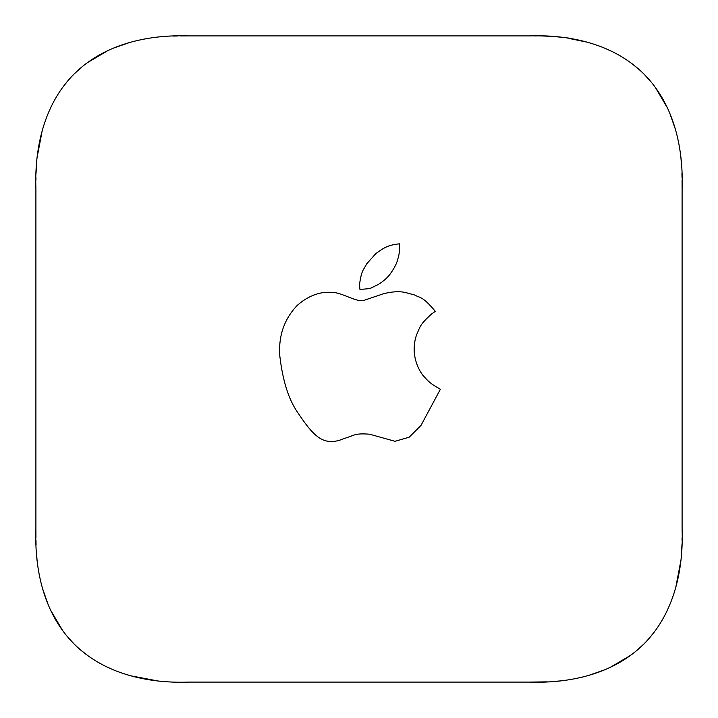 <?xml version="1.0" encoding="UTF-8"?>
<svg xmlns="http://www.w3.org/2000/svg" width="718" height="718" viewBox="0 0 718 718"><rect width="100%" height="100%" fill="white"/><g stroke="black" fill="none" stroke-linecap="round" stroke-linejoin="round"><path stroke-width="1.08" d="M526.141 35.9L529.453 35.9C548.453 35.335 570.325 38.108 569.625 38.305C570.379 38.117 548.543 35.344 529.606 35.9L188.547 35.9C147.298 34.482 103.922 44.283 74.107 74.017C44.372 103.724 34.428 147.352 35.9 188.547L35.9 529.453C34.482 570.702 44.283 614.078 74.017 643.893C103.724 673.628 147.352 683.572 188.547 682.1L529.453 682.1C570.702 683.518 614.078 673.717 643.893 643.983C673.628 614.276 683.572 570.648 682.1 529.453L682.1 188.547C683.518 147.298 673.717 103.922 643.983 74.107C614.276 44.372 570.648 34.428 529.453 35.9M533.941 35.909L537.109 35.918M562.445 37.309L564.483 37.56M569.625 38.566L587.862 42.308M604.601 48.151L610.372 50.718M630.503 62.601L637.297 67.941M643.938 74.062L650.041 80.685M655.399 87.497L667.282 107.628M669.849 113.399L675.692 130.137M680.906 157.529L681.66 166.863M681.938 173.262L682.037 177.768M682.073 180.164L682.1 188.547M153.517 37.56L152.557 37.686M35.927 180.164L35.963 177.768M36.062 173.262L36.34 166.863M37.094 157.529L42.308 130.137M48.151 113.399L50.718 107.628M62.601 87.497L67.941 80.703M74.062 74.062L80.685 67.959M87.497 62.601L107.628 50.718M113.399 48.151L130.137 42.308M161.595 36.717L166.863 36.34M173.262 36.062L177.768 35.963M180.164 35.927L188.547 35.9M167.716 681.705L166.863 681.66M157.529 680.906L130.137 675.692M113.399 669.849L107.628 667.282M87.497 655.399L80.703 650.059M74.062 643.938L67.959 637.315M62.601 630.503L50.718 610.372M48.151 604.601L42.308 587.862M37.094 560.471L36.34 551.137M36.062 544.738L35.963 540.232M35.927 537.836L35.9 529.453M359.503 284.642C361.504 270.058 363.263 270.498 366.754 263.775L375.918 253.517C383.735 248.15 386.894 245.188 399.432 243.833L399.531 244.739C399.764 253.696 399.118 252.359 398.795 255.473L397.431 260.526C396.417 263.937 394.326 267.976 391.148 272.634C388.196 277.121 383.789 281.142 377.937 284.696C369.662 288.268 373.477 288.591 359.915 289.363L359.503 284.642M369.582 434.202C354.064 432.972 354.45 435.557 343.958 438.563C337.765 441.328 332.093 442.162 326.95 441.076C316.737 439.129 308.318 428.484 297.243 411.836C288.456 398.966 282.641 380.307 279.796 355.859C278.404 335.889 284.22 319.061 297.252 305.383C312.94 291.607 326.861 291.759 332.829 292.549C340.601 292.064 357.115 302.574 363.559 300.492L383.277 293.833C391.301 291.679 398.49 291.185 404.862 292.343L415.273 295.197C419.572 298.302 421.421 294.757 435.332 311.361L431.563 313.99C418.989 325.433 420.272 326.878 416.467 335.064C414.214 341.777 413.613 348.652 414.663 355.706C415.857 362.922 418.54 369.384 422.722 375.092C428.619 381.725 429.687 383.161 440.376 389.264L420.963 425.46L409.134 437.226L395.026 441.301L369.582 434.202M682.073 537.836L682.037 540.232M681.938 544.738L681.66 551.137M680.906 560.471L675.692 587.862M669.849 604.601L667.282 610.372M655.399 630.503L650.059 637.297M643.938 643.938L637.315 650.041M630.503 655.399L610.372 667.282M604.601 669.849L587.862 675.692M560.471 680.906L551.137 681.66M547.304 681.849L529.453 682.1M540.071 682.046L547.17 681.849M530.019 682.1L534.587 682.091"/></g></svg>
